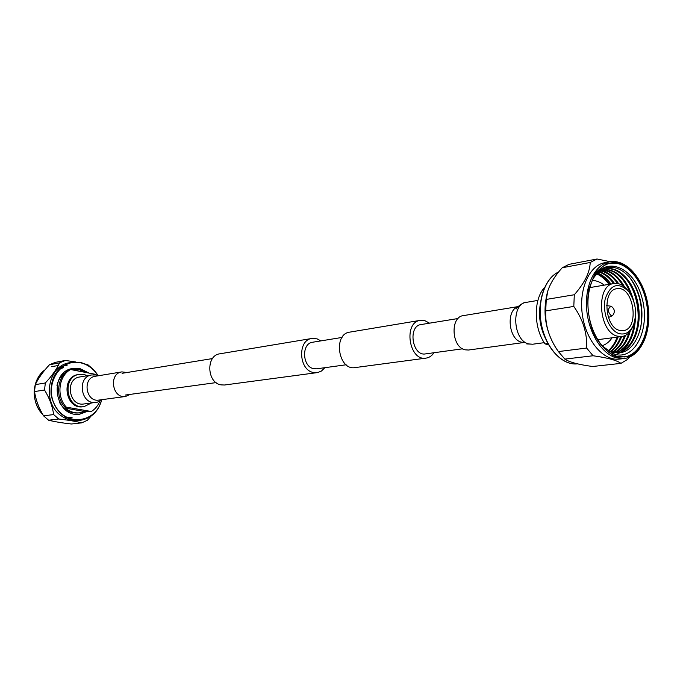 <?xml version="1.0" encoding="UTF-8"?>
<svg xmlns="http://www.w3.org/2000/svg" width="683" height="683" viewBox="0 0 683 683"><rect width="100%" height="100%" fill="white"/><g stroke="black" fill="none" stroke-linecap="round" stroke-linejoin="round"><path stroke-width="1.02" d="M346.153 364.773L316.63 368.82L313.753 368.7C302.236 366.865 301.271 343.336 312.643 342.234L342.055 337.436M324.886 367.693L321.386 371.074L317.74 372.551L224.536 385.007L221.036 384.879C206.795 382.873 205.788 355.262 219.858 353.803L312.601 338.35L317.168 338.888L320.865 340.894M317.1 372.653L313.454 372.5C298.633 370.177 297.344 339.895 311.96 338.435M429.564 323.161L424.672 320.575L420.361 320.344L349.756 332.126C332.775 333.996 338.298 370.784 355.083 367.591L426.03 358.123C429.24 357.644 431.895 355.843 434.004 352.727M420.361 320.344C403.064 322.205 408.955 361.427 426.03 358.123M458.054 318.517L421.104 324.545C407.631 325.962 412.208 356.5 425.509 353.896L462.596 348.808M127.004 372.508L121.856 371.894C108.401 373.464 112.225 398.923 125.544 396.473L130.282 394.373M95.876 402.372C80.799 405.113 76.547 376.768 91.761 374.958L79.783 376.965C64.689 378.758 68.881 406.692 83.838 403.977L95.876 402.372C95.919 402.927 98.028 402.014 102.219 399.632M517.868 306.804C505.71 310.372 508.673 339.656 521.462 342.157L524.851 342.388L468.461 350.029L465.106 349.824C451.523 347.288 449.952 316.844 463.305 315.631L518.047 306.607M67.147 365.781L64.996 365.26M81.712 422.862L71.382 423.998C62.127 422.956 54.52 421.693 48.578 420.216L58.729 419.012C68.3 420.096 75.958 421.377 81.712 422.862L87.407 420.284L90.993 416.203M45.343 382.967L35.32 384.631C38.342 378.271 43.055 371.646 49.458 364.765L59.566 362.844C56.698 369.153 51.959 375.855 45.343 382.967L44.523 390.002C49.389 397.941 52.437 406.129 53.658 414.572L43.55 415.827L48.578 420.216M43.55 415.827C38.837 408.033 35.815 399.948 34.509 391.581L44.523 390.002M35.32 384.631L34.509 391.581M75.873 361.999L65.38 360.445L55.221 362.383L49.458 364.765M65.38 360.445L59.566 362.844M91.812 368.146L88.098 364.935L85.657 364.201M53.658 414.572L58.729 419.012M97.985 375.471C93.605 368.436 87.697 364.099 80.235 362.442L69.683 362.724C47.247 365.55 41.45 403.363 61.777 416.16C66.96 419.695 72.492 421.155 78.357 420.549L80.193 420.344C64.953 420.395 55.255 411.969 51.114 395.081C50.115 377.716 56.911 366.814 71.502 362.391L80.21 362.442C87.646 364.09 93.554 368.427 97.925 375.454M89.021 373.089L79.698 368.461L73.021 368.402C47.69 371.654 54.725 418.474 79.885 414.146L87.706 411.268M61.846 366.634L55.997 369.435M63.613 367.667L58.986 369.127M65.628 417.228L72.074 417.492M86.895 372.679L78.357 368.7L72.355 368.53M79.211 414.214L86.707 411.2M65.602 372.5C61.188 375.471 58.311 379.791 56.971 385.46M59.541 402.552C64.211 410.082 70.503 413.539 78.417 412.942L84.53 411.465L65.559 408.178C69.845 411.798 74.584 413.326 79.766 412.78M87.45 375.684L83.83 374.429L79.288 374.378C61.35 376.564 66.328 409.774 84.12 406.598L91.539 402.953M79.288 374.378L78.229 374.557C60.309 376.734 65.286 409.911 83.061 406.735L84.12 406.598M95.936 374.933L95.424 374.335L70.554 369.52C58.533 375.991 56.168 396.464 66.319 407.145L91.368 411.507C95.185 409.091 98.019 405.642 99.872 401.177M91.368 411.507L84.53 411.465M70.554 369.52L69.248 369.751C57.235 376.222 54.862 396.652 65.005 407.316L66.319 407.145M65.559 408.178L68.052 407.845L65.005 407.316M86.203 372.542L79.552 369.802L72.535 369.896M624.1 358.549C641.115 356.697 652.017 331.443 647.996 305.497C644.231 279.518 626.388 258.567 609.577 261.802C595.286 264.304 584.896 284.82 586.603 308.451C588.174 332.083 601.569 353.965 616.408 357.909L624.1 358.549L619.242 359.096C603.507 361.153 586.193 341.03 582.445 315.333C578.484 289.669 589.13 265.354 604.771 262.699L609.577 261.802L619.985 262.656C625.235 264.517 630.059 268.12 634.447 273.465M610.226 261.691L597.027 259.002L569.059 264.338L562.22 267.762L590.189 262.468L597.027 259.002M590.189 262.468C589.95 272.158 584.657 282.916 574.309 294.749L546.263 299.427L547.911 290.634C550.43 283.129 555.194 275.505 562.22 267.762M573.797 306.436C583.077 319.644 587.346 333.509 586.629 348.057L558.404 351.574L558.062 351.088C549.192 338.426 545.085 325.023 545.717 310.867L573.797 306.436L574.309 294.749M593.083 355.758C607.554 357.772 616.843 360.308 620.949 363.373L592.648 366.498C578.672 364.645 569.391 362.186 564.832 359.104L593.083 355.758L586.629 348.057M629.427 357.166L627.549 359.412L620.949 363.373M545.717 310.867L546.263 299.427M564.832 359.104L558.404 351.574M558.062 351.088L556.107 348.253C545.171 330.581 542.336 311.704 547.604 291.598L547.911 290.634M616.937 356.304L624.424 356.936C640.663 355.177 651.206 330.726 647.296 305.6C643.659 280.431 626.405 260.163 610.363 263.245C596.524 265.661 586.458 285.511 588.097 308.392C589.617 331.272 602.568 352.471 616.937 356.304M610.192 263.279C626.191 260.36 643.326 280.585 646.955 305.651C650.848 330.674 640.406 355.049 624.253 356.953M631.109 338.478L627.284 345.675L622.495 351.13M621.615 351.856L614.598 355.519M614.341 355.587L611.797 356.091L614.23 355.544M629.256 276.837C640.219 292.059 643.924 309.723 640.372 329.829M632.68 289.387C637.273 300.46 638.981 311.926 637.802 323.785M629.265 290.454L630.93 294.851M634.336 322.47C632.928 336.617 628.164 346.708 620.036 352.752M601.894 269.64L602.423 269.836M603.251 270.169L611.08 275.343M607.614 276.06L613.855 283.505M602.867 346.879L614.802 354.306C635.856 360.522 650.882 327.097 641.721 296.934C633.354 266.319 605.044 255.058 592.707 279.193M596.515 273.806C601.117 275.864 605.266 279.373 608.98 284.341M613.291 353.828L601.843 345.683M600.297 343.711C604.856 348.748 609.765 351.711 615.007 352.599C635.438 356.355 648.261 322.666 638.75 294.629C629.905 266.063 603.345 257.295 592.161 280.44C596.455 280.542 600.468 282.105 604.173 285.161M592.571 279.629C596.165 273.55 600.758 269.939 606.359 268.803C620.224 266.208 635.267 283.744 638.468 306.112C641.832 328.241 632.757 350.328 618.124 352.863M604.566 269.239C618.457 270.041 628.249 280.918 633.944 301.895M635.54 315.623C635.13 335.259 628.795 347.647 616.527 352.795M602.816 269.887C611.319 270.613 618.61 276.35 624.689 287.099M630.17 331.298C627.25 342.081 622.102 349.158 614.726 352.556M601.108 270.733C607.622 271.868 613.496 276.214 618.713 283.761M625.474 335.396C622.648 343.361 618.448 348.936 612.856 352.129M599.452 271.8C604.95 273.337 609.962 277.213 614.478 283.419M621.632 336.565C619.114 343.31 615.562 348.287 610.969 351.497M597.838 273.08C602.637 274.967 606.999 278.604 610.918 284.008M618.055 337.026C615.853 342.909 612.856 347.451 609.074 350.644M605.906 268.897C619.635 266.737 634.362 284.111 637.546 306.189C640.885 328.011 632.116 349.892 617.774 352.863M604.122 269.384C615.801 269.981 624.8 278.57 631.101 295.15M634.37 322.376C632.458 338.418 626.362 348.543 616.083 352.752M602.38 270.075C610.226 270.903 617.082 276.128 622.947 285.759M628.889 332.809C625.935 342.618 621.06 349.167 614.265 352.462M600.69 270.98C606.897 272.218 612.514 276.393 617.543 283.496M624.45 335.865C621.701 343.438 617.68 348.808 612.386 351.993M599.042 272.099C604.37 273.729 609.21 277.554 613.582 283.556M620.736 336.676C618.294 343.216 614.879 348.091 610.5 351.301M597.446 273.431C602.065 275.386 606.265 278.963 610.03 284.162M617.167 337.146C615.042 342.806 612.19 347.229 608.596 350.396M633.653 324.459L633.021 326.09C630.511 332.237 626.806 335.72 621.906 336.531L617.355 336.147C598.436 332.083 595.474 285.067 613.949 283.496C618.866 282.822 623.434 285.067 627.634 290.207L628.719 291.581C618.439 281.703 610.628 284.068 605.275 298.667C601.928 312.541 609.39 330.982 619.319 333.654C625.628 335.088 630.409 332.023 633.653 324.459C637.29 312.712 635.642 301.749 628.719 291.581M619.438 330.367L623.101 330.674C640.253 329.291 633.611 285.024 616.809 288.738C602.201 289.942 604.506 327.08 619.438 330.367M611.174 315.657L612.6 315.555C615.263 311.994 614.794 308.895 611.208 306.266C607.46 308.545 607.452 311.679 611.174 315.657M548.62 344.864L545.06 343.899C533.543 328.002 533.363 299.291 544.573 287.475M545.06 343.899L547.877 343.523M545.435 338.409C540.151 327.524 538.435 316.101 540.287 304.14M121.856 371.894L95.33 376.265C82.114 377.819 85.81 402.483 98.907 400.076L125.544 396.473M544.24 342.67L532.689 344.215L528.804 343.942C512.942 340.808 510.841 303.722 526.397 302.338C524.399 301.263 515.844 307.896 516.117 308.972M51.532 366.694L58.26 365.507M45.001 369.836C31.819 379.074 30.581 402.629 42.773 414.504M101.622 400.101C98.241 411.738 91.095 418.491 80.193 420.344C91.129 418.483 98.292 411.721 101.673 400.059M97.712 375.377C93.392 368.564 87.603 364.355 80.338 362.75C59.745 358.003 43.345 386.015 55.494 406.291C66.951 426.969 96.303 422.512 101.443 400.229M616.903 357.286L630.358 356.287C638.485 350.874 644.231 341.876 647.612 329.283C649.149 315.537 647.689 301.929 643.241 288.448C637.213 276.265 629.606 267.83 620.429 263.126L606.914 263.186L595.499 272.611L588.575 289.729C586.808 304.02 588.302 318.201 593.057 332.271C599.52 344.77 607.469 353.102 616.903 357.286M558.668 271.962C544.658 278.237 536.787 302.296 541.636 325.441C546.34 348.637 562.638 365.721 577.485 363.843C562.45 365.721 546.118 348.612 541.423 325.415C536.59 302.253 544.513 278.22 558.677 271.945M549.123 345.41C540.637 329.966 538.187 313.617 541.764 296.371M125.365 395.047L216.084 382.608M122.095 373.311L212.481 358.566M91.761 374.958L96.209 374.984L98.625 375.727M532.689 344.215L526.755 343.925M537.905 300.418L526.397 302.338M42.824 414.59C29.19 399.683 33.185 378.006 45.018 369.81M72.483 369.887L73.303 369.742M597.634 339.75L599.862 339.391M592.024 287.227L589.805 287.543M612.079 337.803C609.492 341.705 606.214 344.352 602.235 345.726M613.949 283.496L589.788 287.603M621.906 336.531L597.599 339.69M611.208 306.266L606.641 305.591M612.6 315.555L608.433 317.552"/></g></svg>
